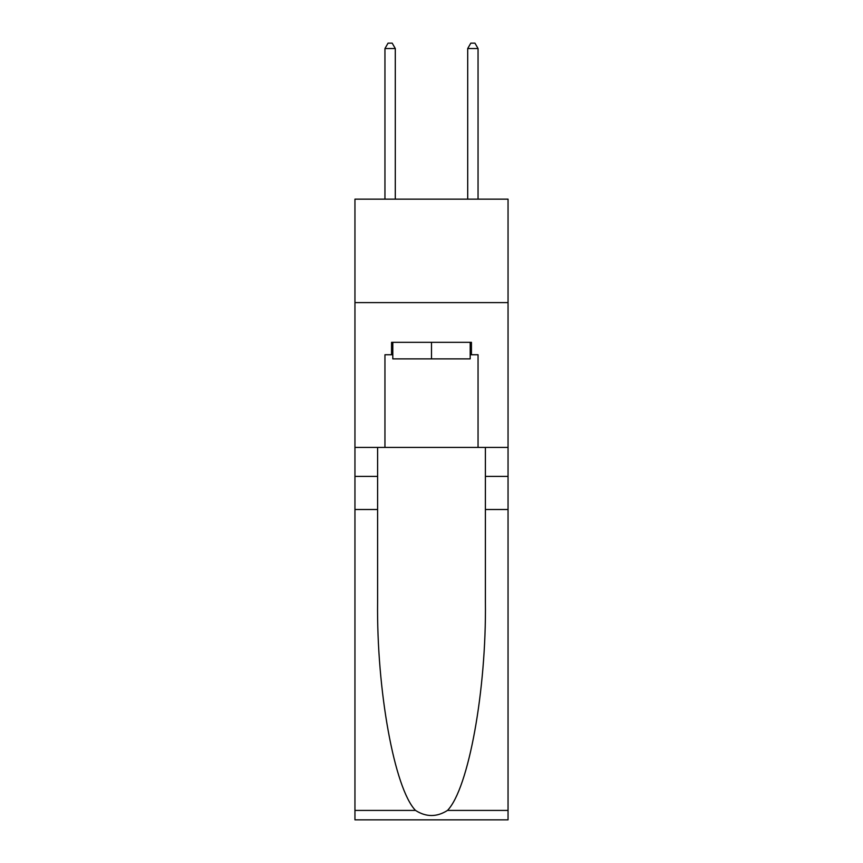 <?xml version="1.0" encoding="UTF-8"?>
<svg xmlns="http://www.w3.org/2000/svg" width="863" height="863" viewBox="0 0 863 863"><rect width="100%" height="100%" fill="white"/><g stroke="black" fill="none" stroke-linecap="round" stroke-linejoin="round"><path stroke-width="1.29" d="M508.048 302.6L508.048 199.148L354.952 199.148L354.952 302.6L508.048 302.6L508.048 447.433L478.048 447.433L478.048 354.736L471.435 354.736L471.435 342.331L391.565 342.331L391.565 354.736L392.805 354.736M470.195 342.331L470.195 358.879L392.805 358.879L392.805 342.331M431.5 342.331L431.5 358.879M447.509 810.411L508.048 810.411L508.048 819.85L354.952 819.85L354.952 509.504L377.606 509.504L377.606 601.77C376.505 689.958 394.391 788.48 415.491 810.411C426.149 817.218 436.829 817.218 447.509 810.411C468.609 788.48 486.495 689.958 485.394 601.77L485.394 447.433M485.394 509.504L508.048 509.504L508.048 447.433M354.952 509.504L354.952 302.6M377.606 447.433L377.606 509.504M508.048 810.411L508.048 509.504M354.952 447.433L384.952 447.433L384.952 354.736L391.565 354.736M384.952 447.433L478.048 447.433M470.195 354.736L471.435 354.736M395.297 199.148L395.297 48.533L384.952 48.533L384.952 199.148M384.952 48.533L388.048 43.15L392.19 43.15L395.297 48.533M478.048 199.148L478.048 48.533L467.703 48.533L467.703 199.148M467.703 48.533L470.81 43.15L474.952 43.15L478.048 48.533M485.394 476.398L508.048 476.398M377.606 476.398L354.952 476.398M354.952 810.411L415.491 810.411"/></g></svg>
